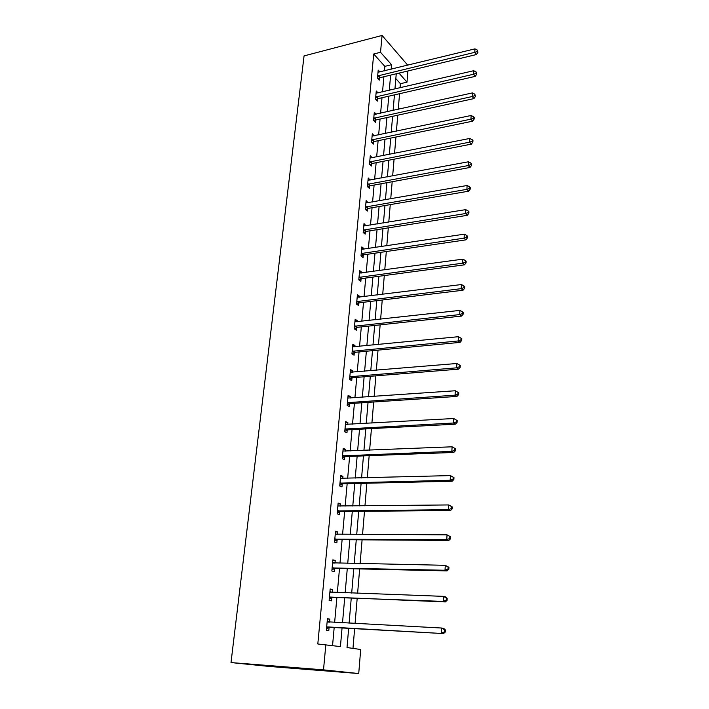 <?xml version="1.0" encoding="UTF-8"?>
<svg xmlns="http://www.w3.org/2000/svg" width="709" height="709" viewBox="0 0 709 709"><rect width="100%" height="100%" fill="white"/><g stroke="black" fill="none" stroke-linecap="round" stroke-linejoin="round"><path stroke-width="1.06" d="M348.66 628.351L347.011 647.539L360.695 649.497L358.727 673.55L269.181 666.451L231.001 662.578L304.064 55.905L382.071 35.45L380.52 52.28L373.723 53.999L317.809 643.985L340.426 646.59L342.057 627.988M407.914 70.98L407.001 82.164L398.99 73.124M400.062 87.81L400.408 83.706L407.001 82.164M352.976 648.398L354.633 628.679M355.067 623.503L357.168 598.52M357.611 593.282L359.658 568.91M360.101 563.62L362.095 539.833M362.547 534.497L364.497 511.278M364.949 505.889L366.854 483.228M367.306 477.795L369.167 455.674M369.628 450.197L371.436 428.599M371.906 423.078L373.678 401.994M374.139 396.437L375.867 375.841M376.337 370.249L378.03 350.131M378.5 344.503L380.157 324.864M380.627 319.192L382.24 300.004M382.718 294.315L384.296 275.571M384.774 269.845L386.308 251.527M386.795 245.775L388.302 227.881M388.78 222.103L390.251 204.617M390.739 198.812L392.174 181.726M392.662 175.894L394.071 159.197M394.558 153.348L395.932 137.023M396.42 131.156L397.758 115.195M398.254 109.31L399.566 93.712M400.408 83.706L395.835 78.619M332.556 645.465L334.178 627.554M334.639 622.431L336.864 597.731M337.333 592.556L339.514 568.45M339.983 563.221L342.11 539.691M342.58 534.409L344.654 511.446M345.141 506.111L347.162 483.698M347.649 478.318L349.626 456.428M350.113 451.004L352.045 429.627M352.533 424.159L354.42 403.279M354.917 397.776L356.751 377.392M357.256 371.844L359.055 351.93M359.56 346.346L361.315 326.893M361.82 321.283L363.531 302.273M364.045 296.628L365.72 278.052M366.234 272.38L367.874 254.23M368.388 248.531L369.983 230.797M370.506 225.063L372.065 207.728M372.588 201.976L374.113 185.031M374.636 179.253L376.133 162.689M376.656 156.893L378.119 140.701M378.641 134.878L380.068 119.05M380.6 113.21L382 97.736M382.523 91.878L383.888 76.74M384.42 70.873L384.827 66.362L373.723 53.999M379.909 71.963L378.207 70.102L377.472 78.105L379.333 80.117L379.528 77.963M378.065 92.914L376.275 91.018L375.522 99.145L377.401 101.103L377.605 98.914M374.751 114.503L376.204 114.184L374.308 112.252L373.546 120.503L375.451 122.418L375.655 120.193M374.219 135.809L372.314 133.815L371.534 142.199L373.457 144.06L373.67 141.8M372.198 157.779L370.284 155.723L369.495 164.24L371.445 166.048L371.658 163.752M370.151 180.095L368.228 177.977L367.422 186.627L369.389 188.381L369.611 186.042M368.068 202.765L366.128 200.585L365.321 209.377L367.306 211.069L367.528 208.694M365.959 225.799L364.001 223.557L363.176 232.49L365.188 234.121L365.41 231.71M363.806 249.213L363.877 248.496L361.847 246.9L361.005 255.984L363.043 257.553L363.265 255.107M361.625 273.018L361.696 272.159L359.649 270.634L358.789 279.86L360.854 281.367L361.085 278.876M359.401 297.204L359.49 296.211L357.416 294.749L356.547 304.134L358.63 305.57L358.86 303.044M358.887 302.787L358.94 302.264M357.141 321.797L357.247 320.663L355.147 319.272L354.261 328.816L356.37 330.181L356.609 327.611M356.627 327.363L356.68 326.858M354.846 346.807L354.961 345.531L352.834 344.211L351.939 353.906L354.075 355.2L354.314 352.586M354.34 352.346L354.385 351.868M352.515 372.243L352.639 370.807L350.485 369.566L349.572 379.43L351.735 380.644L351.983 377.986M352.001 377.755L352.045 377.294M350.14 398.112L350.281 396.526L348.101 395.356L347.171 405.388L349.36 406.532L349.608 403.82M347.72 424.425L347.88 422.679L345.673 421.589L344.734 431.799L346.949 432.853L347.197 430.106M345.265 451.199L345.434 449.284L343.2 448.274L342.243 458.661L344.485 459.636L344.742 456.835M342.757 478.442L342.952 476.351L340.692 475.429L339.708 486.002L341.986 486.888L342.243 484.043M340.214 506.173L340.426 503.895L338.131 503.071L337.138 513.83L339.434 514.628L339.708 511.721M337.626 534.391L337.847 531.936L335.525 531.192L334.515 542.146L336.846 542.855L337.121 539.904M334.985 563.123L335.224 560.473L332.875 559.835L331.847 570.984L334.205 571.587L334.48 568.583M332.299 592.378L332.556 589.534L330.181 588.984L329.127 600.346L331.52 600.842L331.803 597.784M329.561 622.165L329.845 619.117L327.434 618.673L326.362 630.239L328.79 630.638L329.073 627.527M325.848 644.508L323.508 669.854L231.001 662.578M323.508 669.854L358.727 673.55M396.251 73.78L394.948 88.997M394.443 94.882L393.105 110.453M392.6 116.32L391.235 132.246M390.739 138.095L389.338 154.385M388.833 160.216L387.406 176.878M386.91 182.692L385.448 199.734M384.952 205.521L383.454 222.963M382.957 228.732L381.424 246.581M380.928 252.315L379.368 270.581M378.872 276.297L377.268 294.988M376.78 300.669L375.141 319.803M374.653 325.458L372.978 345.044M372.491 350.663L370.772 370.71M370.293 376.293L368.529 396.827M368.051 402.366L366.252 423.397M365.782 428.901L363.93 450.428M363.46 455.896L361.572 477.946M361.103 483.37L359.162 505.96M358.701 511.331L356.716 534.471M356.264 539.797L354.225 563.504M353.773 568.778L351.691 593.07M351.239 598.29L349.103 623.193M407.737 65.201L382.071 35.45M391.146 69.234L391.536 64.714L380.52 52.28M342.509 622.848L344.689 598.033M345.15 592.839L347.277 568.627M347.738 563.38L349.812 539.753M350.281 534.444L352.302 511.384M352.772 506.031L354.748 483.511M355.227 478.114L357.159 456.135M357.637 450.694L359.516 429.229M360.004 423.743L361.847 402.783M362.326 397.262L364.125 376.789M364.612 371.232L366.367 351.239M366.863 345.637L368.583 326.113M369.07 320.477L370.745 301.396M371.25 295.733L372.881 277.095M373.386 271.405L374.981 253.193M375.486 247.468L377.046 229.672M377.551 223.92L379.085 206.532M379.59 200.753L381.079 183.755M381.593 177.959L383.055 161.342M383.56 155.528L384.987 139.283M385.501 133.443L386.901 117.561M387.415 111.712L388.771 96.185M389.294 90.309L390.624 75.127M384.827 66.362L391.536 64.714M372.269 136.11L374.228 135.694M370.071 157.974L372.225 157.549M368.024 180.148L370.187 179.749M365.941 202.677L368.113 202.295M363.814 225.568L366.012 225.214M361.67 248.824L363.877 248.496M359.481 272.469L361.696 272.159M357.256 296.495L359.49 296.211M354.996 320.92L357.247 320.663M352.692 345.753L354.961 345.531M350.352 371.002L352.639 370.807M347.977 396.685L350.281 396.526M345.558 422.803L347.88 422.679M343.103 449.382L345.434 449.284M340.595 476.413L342.952 476.351M338.051 503.931L340.426 503.895M335.463 531.927L337.847 531.936M332.822 560.429L335.224 560.473M330.137 589.445L332.556 589.534M327.398 618.992L329.845 619.117M378.393 75.597L380.246 77.618L476.413 54.54L474.764 52.342L377.667 75.943M477.263 51.491L477.919 52.377L477.343 50.1L477.263 51.491L474.764 52.342L474.959 48.868L378.012 72.256M380.246 77.618L378.127 78.823M476.413 54.54L477.919 52.377M477.343 50.1L474.959 48.868M376.452 96.601L378.331 98.578L475.172 76.395L473.506 74.25L375.726 96.947M476.023 73.382L476.687 74.25L476.102 71.972L476.023 73.382L473.506 74.25L473.709 70.714L376.071 93.198M378.331 98.578L376.151 99.801M475.172 76.395L476.687 74.25M476.102 71.972L473.709 70.714M374.485 117.933L376.382 119.856L473.904 98.613L472.229 96.521L373.749 118.27M474.764 95.635L475.438 96.477L474.853 94.2L474.764 95.635L472.229 96.521L472.433 92.923L374.104 114.468M376.382 119.856L374.139 121.097M473.904 98.613L475.438 96.477M474.853 94.2L472.433 92.923M372.482 139.602L374.405 141.472L472.628 121.186L470.927 119.156L371.746 139.93M473.488 118.252L474.17 119.068L474.25 117.614L473.568 116.79L473.488 118.252L470.927 119.156L471.13 115.496L372.101 136.075M374.405 141.472L372.092 142.739M472.628 121.186L474.17 119.068M473.568 116.79L471.13 115.496M370.452 161.608L372.393 163.424L471.317 144.14L469.606 142.163L369.708 161.936M472.185 141.251L472.876 142.039L472.956 140.559L472.274 139.762L472.185 141.251L469.606 142.163L469.819 138.45L370.071 158.018M372.393 163.424L370.009 164.71M471.317 144.14L472.876 142.039M472.274 139.762L469.819 138.45M368.388 183.968L370.346 185.723L469.996 167.466L468.259 165.552L367.643 184.287M470.865 164.621L471.556 165.392L471.645 163.885L470.953 163.114L470.865 164.621L468.259 165.552L468.472 161.776L368.006 180.308M370.346 185.723L367.882 187.034M469.996 167.466L471.556 165.392M470.953 163.114L468.472 161.776M366.287 206.682L368.272 208.375L468.649 191.191L466.894 189.347L365.534 207.001M469.518 188.399L470.218 189.143L470.306 187.601L469.606 186.866L469.518 188.399L466.894 189.347L467.116 185.501L365.915 202.951M368.272 208.375L365.72 209.722M468.649 191.191L470.218 189.143M469.606 186.866L467.116 185.501M364.16 229.76L366.172 231.4L467.275 215.323L465.503 213.542L363.398 230.079M468.153 212.576L468.862 213.294L468.95 211.734L468.241 211.016L468.153 212.576L465.503 213.542L465.724 209.634L363.779 225.958M366.172 231.4L363.522 232.774M467.275 215.323L468.862 213.294M468.241 211.016L465.724 209.634M361.989 253.219L364.027 254.797L465.884 239.864L464.085 238.153L361.227 253.53M466.761 237.169L467.479 237.852L467.568 236.265L466.85 235.574L466.761 237.169L464.085 238.153L464.315 234.174L361.617 249.346M364.027 254.797L361.28 256.197M465.884 239.864L467.479 237.852M466.85 235.574L464.315 234.174M359.791 277.059L361.847 278.575L464.466 264.829L462.649 263.19L359.02 277.37M465.352 262.188L466.07 262.844L466.168 261.231L465.441 260.566L465.352 262.188L462.649 263.19L462.88 259.148L359.419 273.116M361.847 278.575L358.993 280.011M464.466 264.829L466.07 262.844M465.441 260.566L462.88 259.148M357.558 301.298L359.631 302.743L463.021 290.229L461.187 288.66L356.778 301.6M463.908 287.641L464.643 288.271L464.732 286.631L464.005 285.993L463.908 287.641L461.187 288.66L461.417 284.548L357.176 297.275M359.631 302.743L356.662 304.214M463.021 290.229L464.643 288.271M464.005 285.993L461.417 284.548M355.28 325.945L357.389 327.319L461.55 316.072L459.698 314.583L354.5 326.237M462.445 313.546L463.181 314.149L463.278 312.474L462.543 311.871L462.445 313.546L459.698 314.583L459.937 310.4L354.908 321.842M357.389 327.319L354.287 328.834M461.55 316.072L463.181 314.149M462.543 311.871L459.937 310.4M352.967 350.999L355.094 352.302L460.061 342.385L458.182 340.967L352.178 351.283M460.956 339.912L461.701 340.48L461.798 338.778L461.045 338.211L460.956 339.912L458.182 340.967L458.422 336.713L352.595 346.816M355.094 352.302L351.948 353.809M460.061 342.385L461.701 340.48M461.045 338.211L458.422 336.713M350.609 376.488L352.772 377.711L458.537 369.159L456.631 367.829L349.821 376.763M459.432 366.748L460.194 367.289L460.292 365.552L459.529 365.02L459.432 366.748L456.631 367.829L456.888 363.495L350.246 372.216M352.772 377.711L349.599 379.2M458.537 369.159L460.194 367.289M459.529 365.02L456.888 363.495M348.216 402.402L350.406 403.554L456.986 396.42L455.063 395.17L347.428 402.677M457.89 394.071L458.661 394.576L458.758 392.813L457.987 392.307L457.89 394.071L455.063 395.17L455.32 390.756L347.853 398.05M350.406 403.554L347.206 405.016M456.986 396.42L458.661 394.576M457.987 392.307L455.32 390.756M345.788 428.768L347.995 429.84L455.417 424.168L453.468 423.016L344.982 429.034M456.312 421.899L457.092 422.36L457.199 420.561L456.419 420.1L456.312 421.899L453.468 423.016L453.725 418.523L345.416 424.337M347.995 429.84L344.778 431.285M455.417 424.168L457.092 422.36M456.419 420.1L453.725 418.523M343.307 455.595L345.549 456.578L453.804 452.439L451.837 451.376L342.5 455.852M454.717 450.233L451.837 451.376L452.094 446.803L455.603 448.832L454.815 448.407L454.717 450.233L455.497 450.658L455.603 448.832M342.943 451.066L452.094 446.803L454.815 448.407M345.549 456.578L342.305 458.005M453.804 452.439L455.497 450.658M340.79 482.891L343.059 483.786L452.174 481.225L450.171 480.268L339.974 483.139M453.078 479.098L450.171 480.268L450.445 475.597L453.982 477.627L453.184 477.237L453.078 479.098L453.875 479.488L453.982 477.627M340.426 478.274L450.445 475.597L453.184 477.237M343.059 483.786L339.788 485.195M340.435 478.158L341.162 478.486M452.174 481.225L453.875 479.488M338.228 510.675L340.524 511.481L450.507 510.551L448.487 509.691L337.404 510.914M451.42 508.504L448.487 509.691L448.753 504.941L452.333 506.953L451.527 506.607L451.42 508.504L452.227 508.849L452.333 506.953M337.865 505.96L448.753 504.941L451.527 506.607M340.524 511.481L337.227 512.864M337.892 505.694L338.911 506.182M450.507 510.551L452.227 508.849M335.614 538.955L337.945 539.664L448.806 540.435L446.759 539.682L334.79 539.186M449.728 538.468L446.759 539.682L447.042 534.843L450.649 536.837L449.834 536.536L449.728 538.468L450.543 538.778L450.649 536.837M335.26 534.143L447.042 534.843L449.834 536.536M337.945 539.664L334.621 541.02M335.295 533.726L336.607 534.391M448.806 540.435L450.543 538.778M332.955 567.741L335.313 568.361L447.078 570.896L445.004 570.249L332.122 567.962M447.999 569.008L445.004 570.249L445.287 565.312L448.939 567.297L448.106 567.032L447.999 569.008L448.824 569.274L448.939 567.297M332.601 562.831L445.287 565.312L448.106 567.032M335.313 568.361L331.963 569.681M332.654 562.264L334.267 563.106M447.078 570.896L448.824 569.274M330.252 597.049L445.314 601.932L443.214 601.4L329.41 597.27M446.236 600.142L443.214 601.4L443.506 596.366L445.598 596.916L447.184 598.343L446.351 598.121L446.236 600.142L447.078 600.355L447.184 598.343M329.898 592.042L443.506 596.366L446.351 598.121M332.636 597.572L329.26 598.875M329.96 591.315L331.892 592.361M445.314 601.932L447.078 600.355M327.496 626.907L443.515 633.58L326.645 627.111M444.446 631.879L441.388 633.164L441.68 628.032L443.807 628.466L445.403 629.991L444.561 629.822L444.446 631.879L445.287 632.038L445.403 629.991M327.141 621.784L441.68 628.032L444.561 629.822M329.915 627.314L326.512 628.591M327.221 620.898L329.463 622.165M443.515 633.58L445.287 632.038M377.87 75.819L379.732 77.839M375.93 96.823L377.817 98.79M373.962 118.146L375.859 120.069M371.959 139.806L373.882 141.676M369.921 161.812L371.862 163.628M367.856 184.163L369.823 185.926M365.755 206.877L367.741 208.579M363.62 229.955L365.631 231.595M361.448 253.405L363.487 254.983M359.241 277.246L361.298 278.761M356.999 301.485L359.082 302.92M354.722 326.122L356.831 327.487M352.408 351.168L354.535 352.47M350.051 376.647L352.205 377.87M347.649 402.561L349.838 403.713M345.212 428.918L347.428 429.991M342.731 455.745L344.973 456.729M340.214 483.033L342.482 483.928L340.223 483.024M337.644 510.808L339.939 511.614M335.029 539.079L337.351 539.797M332.813 562.946L333.354 563.088M332.361 567.865L334.719 568.476M330.119 592.166L330.846 592.325M329.65 597.164L332.042 597.687M327.363 621.917L328.48 622.112M326.893 627.013L329.313 627.421M357.513 301.307L359.587 302.752M355.156 325.963L357.265 327.336M352.772 351.035L354.899 352.338M350.343 376.532L352.497 377.764M347.871 402.473L350.06 403.616M345.363 428.856L347.578 429.929M342.81 455.71L345.053 456.693"/></g></svg>

